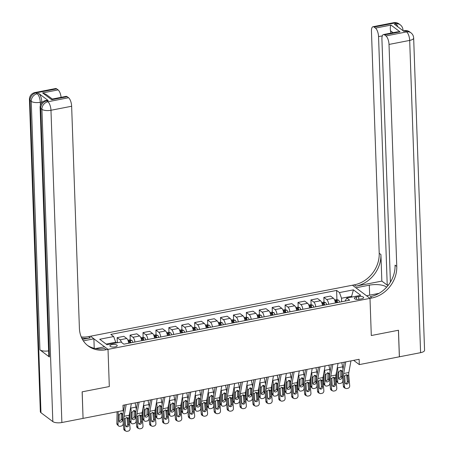 <?xml version="1.0" encoding="UTF-8"?>
<svg xmlns="http://www.w3.org/2000/svg" width="454" height="454" viewBox="0 0 454 454"><rect width="100%" height="100%" fill="white"/><g stroke="black" fill="none" stroke-linecap="round" stroke-linejoin="round"><path stroke-width="0.68" d="M115.095 346.879A3.643 1.3 -2 0 0 117.217 345.613A3.643 1.3 -2 0 0 112.059 344.603A3.643 1.3 -2 0 0 109.942 345.869A3.643 1.3 -2 0 0 115.095 346.879M83.059 418.344L82.185 391.83L109.312 386.547L108.018 349.376L369.999 298.357L352.44 285.214L88.592 336.596A28.449 24.278 -53.2 0 1 81.243 336.93M353.638 360.357L359.307 364.602L359.12 359.29L122.972 405.274L123.159 410.586L83.11 418.384M358.694 296.621L356.418 297.064A3.53 1.26 -2 0 0 354.364 298.289A3.53 1.26 -2 0 0 359.358 299.265L361.634 298.823A3.53 1.26 -2 0 0 363.688 297.597A3.53 1.26 -2 0 0 358.694 296.621L358.785 299.356M61.875 422.521A6.827 2.44 178 0 1 52.829 421.596L41.921 109.34L40.735 108.455A6.827 5.828 126.8 0 1 46.717 100.873A6.827 2.588 -101 0 0 45.633 100.544L47.182 100.243A6.827 2.588 79 0 1 48.266 100.572L46.717 100.873L47.903 101.764L68.571 97.741A6.827 2.588 79 0 1 71.641 106.242L50.973 110.265L61.875 422.521L83.059 418.395L82.134 391.842L109.312 386.547L108.018 349.376L90.454 336.232L93.893 338.809L83.343 340.863M352.219 296.984L351.345 296.331L341.527 298.244L339.479 292.575L336.607 290.424L110.793 334.399L113.665 336.545L115.713 342.214L106.145 344.081M339.479 292.575L353.428 289.856L360.737 295.327L346.788 298.045L345.046 301.093M113.665 336.545L99.715 339.263L107.025 344.734L120.974 342.015L123.846 344.166L349.659 300.19L346.788 298.045M420.591 352.667L409.684 40.412A6.827 2.44 -2 0 0 413.662 38.045L424.564 350.295A6.827 2.44 178 0 1 420.591 352.667L399.406 356.793L398.476 330.24L371.298 335.529L398.425 330.251L399.355 356.799L359.307 364.602M378.988 293.363L366.56 295.781L369.999 298.357L371.298 335.529L369.999 298.357L371.86 297.994A28.449 24.278 126.8 0 0 396.768 266.413L389.016 44.435A6.827 2.588 -101 0 0 385.945 35.934L406.614 31.911L405.428 31.02L403.878 31.32L394.384 24.221L395.939 23.914L394.753 23.029L374.079 27.053L375.481 28.103L390.985 25.084L400.048 31.865L397.307 31.859L383.465 34.555A6.827 2.588 -101 0 0 381.922 39.129L390.406 282.138M351.373 297.149L353.428 289.856M341.646 301.751L341.527 298.244M115.742 343.037L115.713 342.214M336.607 290.424L336.93 299.697M334.615 299.975L336.545 299.6L338.525 300.105A3.013 1.141 79 0 1 339.598 302.148L337.634 302.529A3.013 1.141 -101 0 0 336.925 300.889L335.682 301.127A3.013 1.141 79 0 1 336.397 302.773L335.404 302.966A4.551 1.725 -101 0 0 333.435 298.244L330.563 296.093L323.844 297.398L324.014 302.211M121.541 342.441A4.551 1.725 -101 0 0 120.021 339.802L117.149 337.651L117.319 342.464M117.149 337.651L123.868 336.34L126.74 338.491A4.551 1.725 -101 0 1 128.709 343.218L129.702 343.025A3.013 1.141 79 0 0 128.993 341.38L130.23 341.136A3.013 1.141 -101 0 1 130.945 342.781L132.909 342.401A3.013 1.141 79 0 0 131.836 340.358L129.85 339.847L127.92 340.222M134.912 342.01A4.551 1.725 -101 0 0 132.943 337.282L130.071 335.137L130.236 339.95M130.071 335.137L136.785 333.826L139.656 335.977A4.551 1.725 -101 0 1 141.631 340.704L142.624 340.511A3.013 1.141 79 0 0 141.909 338.866L143.152 338.622A3.013 1.141 -101 0 1 143.861 340.262L145.825 339.887A3.013 1.141 79 0 0 144.752 337.844L142.772 337.333L140.842 337.708M147.828 339.496A4.551 1.725 -101 0 0 145.859 334.768L142.987 332.617L143.158 337.43M142.987 332.617L149.707 331.312L152.578 333.463A4.551 1.725 -101 0 1 154.547 338.19M160.75 336.981A4.551 1.725 -101 0 0 158.775 332.254L155.904 330.103L156.074 334.916M155.904 330.103L162.623 328.798L165.494 330.943A4.551 1.725 -101 0 1 167.464 335.671L168.457 335.478A3.013 1.141 79 0 0 167.747 333.832L168.984 333.588A3.013 1.141 -101 0 1 169.7 335.234L169.7 335.239M173.666 334.462A4.551 1.725 -101 0 0 171.697 329.74L168.826 327.589L168.99 332.402M168.826 327.589L175.539 326.278L178.411 328.429A4.551 1.725 -101 0 1 180.386 333.157L181.379 332.964A3.013 1.141 79 0 0 180.664 331.318L181.906 331.074A3.013 1.141 -101 0 1 182.616 332.72L184.579 332.339A3.013 1.141 79 0 0 183.507 330.296L181.526 329.786L179.597 330.16M186.583 331.948A4.551 1.725 -101 0 0 184.613 327.221L181.742 325.075L181.912 329.882M181.742 325.075L188.461 323.764L191.333 325.915A4.551 1.725 -101 0 1 193.302 330.643M199.505 329.434A4.551 1.725 -101 0 0 197.53 324.706L194.658 322.556L194.828 327.368M194.658 322.556L201.377 321.25L204.249 323.396A4.551 1.725 -101 0 1 206.224 328.123L207.217 327.93A3.013 1.141 79 0 0 206.502 326.284L207.739 326.046A3.013 1.141 -101 0 1 208.454 327.686L208.454 327.692M212.421 326.92A4.551 1.725 -101 0 0 210.452 322.192L207.58 320.042L207.745 324.854M207.58 320.042L214.299 318.731L217.171 320.882A4.551 1.725 -101 0 1 219.14 325.609L220.133 325.416A3.013 1.141 79 0 0 219.418 323.77L220.661 323.526A3.013 1.141 -101 0 1 221.37 325.172L223.334 324.792A3.013 1.141 79 0 0 222.261 322.749L220.281 322.238L218.351 322.612M225.343 324.4A4.551 1.725 -101 0 0 223.368 319.673L220.496 317.528L220.667 322.34M220.496 317.528L227.216 316.217L230.087 318.368A4.551 1.725 -101 0 1 232.056 323.095M238.259 321.886A4.551 1.725 -101 0 0 236.29 317.159L233.418 315.008L233.583 319.82M233.418 315.008L240.132 313.703L243.004 315.853A4.551 1.725 -101 0 1 244.978 320.581M251.176 319.372A4.551 1.725 -101 0 0 249.206 314.645L246.335 312.494L246.505 317.306M246.335 312.494L253.054 311.189L255.925 313.334A4.551 1.725 -101 0 1 257.895 318.061L258.888 317.868A3.013 1.141 79 0 0 258.173 316.222L259.416 315.978A3.013 1.141 -101 0 1 260.125 317.624L262.089 317.244A3.013 1.141 79 0 0 261.016 315.201L259.035 314.69L257.106 315.07M264.097 316.858A4.551 1.725 -101 0 0 262.123 312.131L259.251 309.98L259.421 314.792M259.251 309.98L265.97 308.669L268.842 310.82A4.551 1.725 -101 0 1 270.811 315.547M277.014 314.338A4.551 1.725 -101 0 0 275.045 309.611L272.173 307.466L272.338 312.273M272.173 307.466L278.887 306.155L281.758 308.306A4.551 1.725 -101 0 1 283.733 313.033L284.726 312.84A3.013 1.141 79 0 0 284.011 311.189L285.254 310.95A3.013 1.141 -101 0 1 285.963 312.59L285.963 312.596M289.93 311.824A4.551 1.725 -101 0 0 287.961 307.097L285.089 304.946L285.26 309.759M285.089 304.946L291.809 303.641L294.68 305.786A4.551 1.725 -101 0 1 296.649 310.513L297.642 310.32A3.013 1.141 79 0 0 296.927 308.675L298.17 308.436A3.013 1.141 -101 0 1 298.88 310.076L300.849 309.696M302.852 309.31A4.551 1.725 -101 0 0 300.877 304.583L298.006 302.432L298.176 307.245M298.006 302.432L304.725 301.127L307.596 303.272A4.551 1.725 -101 0 1 309.566 307.999M315.768 306.791A4.551 1.725 -101 0 0 313.799 302.063L310.928 299.918L311.092 304.73M310.928 299.918L317.641 298.607L320.513 300.758A4.551 1.725 -101 0 1 322.488 305.485L323.481 305.292A3.013 1.141 79 0 0 322.766 303.647L324.008 303.403A3.013 1.141 -101 0 1 324.718 305.043L324.718 305.048M328.685 304.276A4.551 1.725 -101 0 0 326.715 299.549L323.844 297.398M350.953 360.879L348.842 372.518A5.692 2.156 -101 0 0 348.768 375.135L349.699 385.735A2.276 2.032 115.2 0 1 347.826 388.335L346.794 388.533A2.276 2.032 115.2 0 1 344.529 386.74L343.604 376.139L344.717 375.923L346.135 374.703L347.656 375.35L348.422 381.962A1.822 1.623 -64.8 0 1 345.993 383.931A1.822 1.623 -64.8 0 1 345.114 382.609L344.717 375.923M344.268 362.179L342.549 371.667A8.535 3.235 -101 0 0 342.435 375.594L343.366 386.195L344.529 386.74M345.783 361.883L343.678 373.523A5.692 2.156 -101 0 0 343.604 376.139M345.63 388.397L344.467 387.847A2.276 2.032 -64.8 0 1 343.366 386.195M345.477 383.522A1.822 1.623 115.2 0 0 347.259 381.411L346.646 374.771M347.355 374.998L347.656 375.35L348.768 375.135M336.686 370.844A5.692 2.156 79 0 1 336.681 370.963L336.465 380.702L337.651 381.916A2.276 1.827 135.6 0 0 338.094 383.108A2.276 1.827 135.6 0 0 339.671 383.534L340.71 383.329A2.276 1.827 135.6 0 0 342.821 380.912L342.838 380.157M337.345 367.212L337.47 367.865A8.535 3.235 79 0 1 337.872 372.178L337.651 381.916M341.811 362.661L342.639 366.86A8.535 3.235 79 0 1 342.98 369.289M341.97 377.456A1.822 1.458 -44.4 0 1 340.279 379.396A1.822 1.458 -44.4 0 1 339.019 379.056A1.822 1.458 -44.4 0 1 338.661 378.103L338.832 371.991L340.432 370.305L341.504 370.492L342.078 371.355L340.903 370.884L340.784 376.247L341.97 377.456L342.1 371.656M338.094 383.108L336.902 381.893A2.276 1.827 -44.4 0 1 336.465 380.702M338.667 378.21A1.822 1.458 135.6 0 0 339.093 378.182A1.822 1.458 135.6 0 0 340.784 376.247M340.903 370.884L340.738 370.175M336.925 300.889L336.976 302.415A1.538 0.585 79 0 1 337.067 302.642M338.037 363.393L335.926 375.032A5.692 2.156 -101 0 0 335.852 377.649L336.783 388.249A2.276 2.032 115.2 0 1 334.904 390.849L333.872 391.047A2.276 2.032 115.2 0 1 331.613 389.254L330.682 378.659L331.795 378.437L333.219 377.217L334.74 377.864L335.506 384.476A1.822 1.623 -64.8 0 1 333.077 386.445A1.822 1.623 -64.8 0 1 332.197 385.123L331.795 378.437M331.346 364.698L329.632 374.181A8.535 3.235 -101 0 0 329.519 378.108L330.45 388.709L331.613 389.254M332.867 364.403L330.756 376.037A5.692 2.156 -101 0 0 330.682 378.659M332.714 390.911L331.545 390.366A2.276 2.032 -64.8 0 1 330.45 388.709M332.555 386.036A1.822 1.623 115.2 0 0 334.337 383.931L333.724 377.291M334.433 377.512L334.74 377.864L335.852 377.649M325.115 365.913L323.01 377.546A5.692 2.156 -101 0 0 322.93 380.168L323.861 390.763A2.276 2.032 115.2 0 1 321.988 393.363L320.955 393.567A2.276 2.032 115.2 0 1 318.697 391.774L317.766 381.173L318.878 380.957L320.303 379.731L321.818 380.384L322.584 386.995A1.822 1.623 -64.8 0 1 320.155 388.964A1.822 1.623 -64.8 0 1 319.276 387.637L318.878 380.957M318.43 367.212L316.71 376.695A8.535 3.235 -101 0 0 316.603 380.622L317.528 391.223L318.697 391.774M319.951 366.917L317.84 378.557A5.692 2.156 -101 0 0 317.766 381.173M319.792 393.431L318.629 392.88A2.276 2.032 -64.8 0 1 317.528 391.223M319.639 388.556A1.822 1.623 115.2 0 0 321.421 386.445L320.808 379.805M321.517 380.026L321.818 380.384L322.93 380.168M312.199 368.427L310.088 380.06A5.692 2.156 -101 0 0 310.014 382.682L310.945 393.283A2.276 2.032 115.2 0 1 309.072 395.882L308.033 396.081A2.276 2.032 115.2 0 1 305.775 394.288L304.85 383.687L305.962 383.471L307.381 382.245L308.902 382.898L309.668 389.509A1.822 1.623 -64.8 0 1 307.239 391.479A1.822 1.623 -64.8 0 1 306.359 390.151L305.962 383.471M305.514 369.726L303.794 379.215A8.535 3.235 -101 0 0 303.681 383.142L304.611 393.737L305.775 394.288M307.029 369.431L304.923 381.071A5.692 2.156 -101 0 0 304.85 383.687M306.876 395.945L305.707 395.394A2.276 2.032 -64.8 0 1 304.611 393.737M306.717 391.07A1.822 1.623 115.2 0 0 308.499 388.959L307.891 382.319M308.601 382.546L308.902 382.898L310.014 382.682M323.764 373.364A5.692 2.156 79 0 1 323.764 373.477L323.543 383.216L324.735 384.43A2.276 1.827 135.6 0 0 325.178 385.622A2.276 1.827 135.6 0 0 326.755 386.048L327.788 385.849A2.276 1.827 135.6 0 0 329.899 383.426L329.916 382.671M324.423 369.726L324.553 370.379A8.535 3.235 79 0 1 324.951 374.692L324.735 384.43M321.699 302.489L323.628 302.114L325.609 302.625A3.013 1.141 79 0 1 326.681 304.662L324.718 305.043M328.895 365.175L329.718 369.374A8.535 3.235 79 0 1 330.058 371.809M329.054 379.975A1.822 1.458 -44.4 0 1 327.362 381.91A1.822 1.458 -44.4 0 1 326.097 381.57A1.822 1.458 -44.4 0 1 325.745 380.617L325.91 374.505L327.51 372.819L328.588 373.006L329.161 373.875L327.987 373.404L327.862 378.761L329.054 379.975L329.184 374.17M325.178 385.622L323.986 384.407A2.276 1.827 -44.4 0 1 323.543 383.216M325.745 380.724A1.822 1.458 135.6 0 0 326.176 380.696A1.822 1.458 135.6 0 0 327.862 378.761M327.987 373.404L327.816 372.689M324.008 303.403L324.06 304.929A1.538 0.585 79 0 1 324.15 305.162M310.848 375.878A5.692 2.156 79 0 1 310.848 375.991L310.627 385.735L311.813 386.95A2.276 1.827 135.6 0 0 312.256 388.136A2.276 1.827 135.6 0 0 313.839 388.562L314.872 388.363A2.276 1.827 135.6 0 0 316.983 385.94L317 385.185M311.506 372.246L311.637 372.899A8.535 3.235 79 0 1 312.034 377.206L311.813 386.95M308.777 305.003L310.706 304.628L312.692 305.139A3.013 1.141 79 0 1 313.765 307.176L311.802 307.562A3.013 1.141 -101 0 0 311.086 305.917L309.849 306.161A3.013 1.141 79 0 1 310.559 307.801L309.566 307.994M315.973 367.689L316.801 371.888A8.535 3.235 79 0 1 317.142 374.323M316.137 382.489A1.822 1.458 -44.4 0 1 314.446 384.424A1.822 1.458 -44.4 0 1 313.181 384.084A1.822 1.458 -44.4 0 1 312.829 383.131L312.993 377.019L314.594 375.333L315.666 375.526L316.245 376.389L315.065 375.918L314.945 381.275L316.137 382.489L316.268 376.689M312.256 388.136L311.069 386.921A2.276 1.827 -44.4 0 1 310.627 385.735M312.829 383.238A1.822 1.458 135.6 0 0 313.254 383.21A1.822 1.458 135.6 0 0 314.945 381.275M315.065 375.918L314.9 375.203M311.086 305.917L311.143 307.449A1.538 0.585 79 0 1 311.234 307.676M297.932 378.392A5.692 2.156 79 0 1 297.926 378.511L297.711 388.249L298.897 389.464A2.276 1.827 135.6 0 0 299.339 390.656A2.276 1.827 135.6 0 0 300.917 391.081L301.95 390.877A2.276 1.827 135.6 0 0 304.066 388.459L304.084 387.705M298.59 374.76L298.715 375.413A8.535 3.235 79 0 1 299.118 379.72L298.897 389.464M295.86 307.523L297.79 307.142L299.771 307.653A3.013 1.141 79 0 1 300.843 309.696M303.056 370.209L303.885 374.408A8.535 3.235 79 0 1 304.225 376.837M303.215 385.003A1.822 1.458 -44.4 0 1 301.524 386.944A1.822 1.458 -44.4 0 1 300.264 386.598A1.822 1.458 -44.4 0 1 299.907 385.65L300.077 379.538L301.677 377.847L302.75 378.04L303.323 378.903L302.148 378.432L302.029 383.789L303.215 385.003L303.346 379.204M299.339 390.656L298.147 389.441A2.276 1.827 -44.4 0 1 297.711 388.249M299.912 385.758A1.822 1.458 135.6 0 0 300.338 385.73A1.822 1.458 135.6 0 0 302.029 383.789M302.148 378.432L301.984 377.717M298.17 308.436L298.221 309.963A1.538 0.585 79 0 1 298.312 310.19M299.277 370.941L297.171 382.58A5.692 2.156 -101 0 0 297.098 385.196L298.028 395.797A2.276 2.032 115.2 0 1 296.15 398.396L295.117 398.595A2.276 2.032 115.2 0 1 292.858 396.802L291.928 386.201L293.04 385.985L294.464 384.765L295.985 385.412L296.751 392.023A1.822 1.623 -64.8 0 1 294.323 393.993A1.822 1.623 -64.8 0 1 293.443 392.67L293.04 385.985M292.592 372.246L290.878 381.729A8.535 3.235 -101 0 0 290.764 385.656L291.695 396.257L292.858 396.802M294.113 371.945L292.001 383.585A5.692 2.156 -101 0 0 291.928 386.201M293.959 398.459L292.79 397.914A2.276 2.032 -64.8 0 1 291.695 396.257M293.8 393.584A1.822 1.623 115.2 0 0 295.582 391.479L294.969 384.833M295.679 385.06L295.985 385.412L297.098 385.196M285.01 380.906A5.692 2.156 79 0 1 285.01 381.025L284.789 390.763L285.98 391.978A2.276 1.827 135.6 0 0 286.423 393.17A2.276 1.827 135.6 0 0 288.001 393.595L289.033 393.391A2.276 1.827 135.6 0 0 291.145 390.973L291.162 390.219M285.668 377.274L285.799 377.927A8.535 3.235 79 0 1 286.196 382.24L285.98 391.978M282.944 310.037L284.874 309.662L286.854 310.173A3.013 1.141 79 0 1 287.927 312.21L285.963 312.59M290.14 372.723L290.963 376.922A8.535 3.235 79 0 1 291.303 379.357M290.299 387.523A1.822 1.458 -44.4 0 1 288.608 389.458A1.822 1.458 -44.4 0 1 287.342 389.118A1.822 1.458 -44.4 0 1 286.99 388.164L287.155 382.052L288.755 380.367L289.834 380.554L290.407 381.417L289.232 380.951L289.107 386.309L290.299 387.523L290.429 381.718M286.423 393.17L285.231 391.955A2.276 1.827 -44.4 0 1 284.789 390.763M286.99 388.272A1.822 1.458 135.6 0 0 287.422 388.244A1.822 1.458 135.6 0 0 289.107 386.309M289.232 380.951L289.062 380.236M285.254 310.95L285.305 312.477A1.538 0.585 79 0 1 285.396 312.71M386.621 287.189A12.803 4.574 -2 0 0 369.312 285.174L355.879 287.791L352.44 285.214L354.296 284.851A28.449 24.278 126.8 0 0 379.209 253.27L371.457 31.298A6.827 2.588 -101 0 1 373.001 26.724L393.669 22.7A6.827 2.588 79 0 1 394.753 23.029A6.827 5.828 126.8 0 1 399.066 23.937A6.827 6.827 0 0 0 393.669 22.7M388.539 284.879L387.228 285.135L378.551 36.604A6.827 2.588 -101 0 0 375.481 28.103M381.842 281.1L356.004 286.133A28.449 24.278 126.8 0 0 380.917 254.546L381.842 281.1L387.228 285.135M400.048 31.865L384.549 34.884L385.945 35.934M384.549 34.884A6.827 2.588 -101 0 0 383.465 34.555M374.079 27.053A6.827 2.588 -101 0 0 373.001 26.724M393.085 32.682L390.463 30.719A6.827 2.588 79 0 1 390.877 33.114M371.86 297.994L370.152 296.717A28.449 24.278 126.8 0 0 395.059 265.136L396.768 266.413M390.463 30.719C390.128 27.961 390.304 26.082 390.985 25.084M48.266 100.572L38.772 93.467A6.827 2.588 79 0 1 41.842 101.974L40.292 102.275L40.395 105.288M41.864 102.678L41.842 101.974M82.446 339.405L90.301 337.872A28.449 24.278 -53.2 0 1 81.737 338.048M95.493 348.57L104.573 346.799L108.018 349.376L106.157 349.739A28.449 24.278 -53.2 0 1 88.184 345.959A28.449 24.278 -53.2 0 1 79.393 328.219L71.641 106.242M68.571 97.741L67.169 96.691A6.827 2.588 79 0 0 66.085 96.362L52.244 99.057L51.665 99.71L42.602 92.922L58.106 89.903L56.705 88.859L36.036 92.883L37.222 93.768L38.772 93.467M58.106 89.903A6.827 2.588 79 0 1 61.097 97.332M48.612 350.868A6.827 2.44 178 0 1 39.924 349.875L31.241 101.35L30.055 100.465A6.827 5.828 126.8 0 1 36.036 92.883A6.827 2.588 -101 0 0 34.952 92.554L55.621 88.53A6.827 2.588 79 0 1 56.705 88.859M52.829 421.596L40.962 412.714A6.827 2.44 178 0 1 40.338 411.744L29.436 99.494A6.827 2.44 -2 0 0 30.055 100.465L40.962 412.714M39.924 349.875L49.412 356.98A6.827 2.44 178 0 1 48.794 356.015L40.111 107.484A6.827 2.44 -2 0 0 40.735 108.455L49.412 356.98M94.228 348.303L93.893 338.809M106.157 349.739L104.448 348.456A28.449 24.278 -53.2 0 1 87.344 345.301M42.602 92.922L46.195 94.449L52.324 99.04M286.361 373.455L284.255 385.094A5.692 2.156 -101 0 0 284.176 387.71L285.106 398.311A2.276 2.032 115.2 0 1 283.234 400.91L282.201 401.115A2.276 2.032 115.2 0 1 279.942 399.321L279.011 388.72L280.124 388.499L281.548 387.279L283.063 387.932L283.829 394.537A1.822 1.623 -64.8 0 1 281.401 396.507A1.822 1.623 -64.8 0 1 280.521 395.184L280.124 388.499M279.675 374.76L277.956 384.243A8.535 3.235 -101 0 0 277.842 388.17L278.773 398.771L279.942 399.321M281.196 374.465L279.085 386.099A5.692 2.156 -101 0 0 279.011 388.72M281.037 400.973L279.874 400.428A2.276 2.032 -64.8 0 1 278.773 398.771M280.884 396.098A1.822 1.623 115.2 0 0 282.666 393.993L282.053 387.353M282.763 387.574L283.063 387.932L284.176 387.71M273.444 375.974L271.333 387.608A5.692 2.156 -101 0 0 271.259 390.23L272.19 400.825A2.276 2.032 115.2 0 1 270.317 403.424L269.279 403.629A2.276 2.032 115.2 0 1 267.02 401.835L266.089 391.234L267.207 391.019L268.626 389.793L270.147 390.446L270.913 397.057A1.822 1.623 -64.8 0 1 268.484 399.026A1.822 1.623 -64.8 0 1 267.605 397.698L267.207 391.019M266.759 377.274L265.04 386.757A8.535 3.235 -101 0 0 264.926 390.684L265.857 401.285L267.02 401.835M268.274 376.979L266.169 388.618A5.692 2.156 -101 0 0 266.089 391.234M268.121 403.493L266.952 402.942A2.276 2.032 -64.8 0 1 265.857 401.285M267.962 398.618A1.822 1.623 115.2 0 0 269.744 396.507L269.137 389.867M269.846 390.088L270.147 390.446L271.259 390.23M260.522 378.488L258.417 390.128A5.692 2.156 -101 0 0 258.343 392.744L259.268 403.345A2.276 2.032 115.2 0 1 257.395 405.944L256.362 406.143A2.276 2.032 115.2 0 1 254.104 404.349L253.173 393.749L254.285 393.533L255.71 392.313L257.231 392.96L257.991 399.571A1.822 1.623 -64.8 0 1 255.568 401.54A1.822 1.623 -64.8 0 1 254.688 400.212L254.285 393.533M253.837 379.788L252.123 389.277A8.535 3.235 -101 0 0 252.01 393.204L252.94 403.799L254.104 404.349M255.358 379.493L253.247 391.132A5.692 2.156 -101 0 0 253.173 393.749M255.199 406.007L254.036 405.456A2.276 2.032 -64.8 0 1 252.94 403.799M255.046 401.132A1.822 1.623 115.2 0 0 256.828 399.021L256.215 392.381M256.924 392.608L257.231 392.96L258.343 392.744M247.606 381.002L245.501 392.642A5.692 2.156 -101 0 0 245.421 395.258L246.352 405.859A2.276 2.032 115.2 0 1 244.479 408.458L243.446 408.657A2.276 2.032 115.2 0 1 241.188 406.863L240.257 396.268L241.369 396.047L242.794 394.827L244.309 395.474L245.075 402.085A1.822 1.623 -64.8 0 1 242.646 404.054A1.822 1.623 -64.8 0 1 241.766 402.732L241.369 396.047M240.921 382.308L239.201 391.791A8.535 3.235 -101 0 0 239.088 395.718L240.018 406.319L241.188 406.863M242.436 382.013L240.331 393.646A5.692 2.156 -101 0 0 240.257 396.268M242.283 408.521L241.119 407.976A2.276 2.032 -64.8 0 1 240.018 406.319M242.13 403.646A1.822 1.623 115.2 0 0 243.912 401.54L243.299 394.901M244.008 395.122L244.309 395.474L245.421 395.258M234.69 383.522L232.579 395.156A5.692 2.156 -101 0 0 232.505 397.778L233.435 408.373A2.276 2.032 115.2 0 1 231.557 410.972L230.524 411.176A2.276 2.032 115.2 0 1 228.266 409.383L227.335 398.782L228.453 398.567L229.872 397.341L231.392 397.993L232.159 404.605A1.822 1.623 -64.8 0 1 229.73 406.574A1.822 1.623 -64.8 0 1 228.85 405.246L228.453 398.567M228.004 384.822L226.285 394.305A8.535 3.235 -101 0 0 226.171 398.232L227.102 408.833L228.266 409.383M229.52 384.527L227.414 396.16A5.692 2.156 -101 0 0 227.335 398.782M229.366 411.04L228.197 410.49A2.276 2.032 -64.8 0 1 227.102 408.833M229.208 406.16A1.822 1.623 115.2 0 0 230.99 404.054L230.382 397.415M231.092 397.636L231.392 397.993L232.505 397.778M272.094 383.426A5.692 2.156 79 0 1 272.094 383.539L271.872 393.283L273.058 394.492A2.276 1.827 135.6 0 0 273.501 395.684A2.276 1.827 135.6 0 0 275.084 396.109L276.117 395.911A2.276 1.827 135.6 0 0 278.228 393.487L278.245 392.733M272.752 379.794L272.877 380.441A8.535 3.235 79 0 1 273.28 384.754L273.058 394.492M270.022 312.551L271.952 312.176L273.938 312.687A3.013 1.141 79 0 1 275.011 314.724L273.047 315.11A3.013 1.141 -101 0 0 272.332 313.464L271.095 313.708A3.013 1.141 79 0 1 271.804 315.348L270.811 315.541M277.218 375.237L278.047 379.436A8.535 3.235 79 0 1 278.387 381.871M277.377 390.037A1.822 1.458 -44.4 0 1 275.692 391.972A1.822 1.458 -44.4 0 1 274.426 391.632A1.822 1.458 -44.4 0 1 274.074 390.678L274.239 384.566L275.839 382.881L276.912 383.074L277.49 383.936L276.31 383.465L276.191 388.823L277.377 390.037L277.507 384.232M273.501 395.684L272.315 394.469A2.276 1.827 -44.4 0 1 271.872 393.283M274.074 390.786A1.822 1.458 135.6 0 0 274.5 390.758A1.822 1.458 135.6 0 0 276.191 388.823M276.31 383.465L276.146 382.75M272.332 313.464L272.389 314.991A1.538 0.585 79 0 1 272.474 315.224M259.177 385.94A5.692 2.156 79 0 1 259.172 386.053L258.956 395.797L260.142 397.012A2.276 1.827 135.6 0 0 260.585 398.198A2.276 1.827 135.6 0 0 262.162 398.623L263.195 398.425A2.276 1.827 135.6 0 0 265.312 396.001L265.329 395.247M259.836 382.308L259.96 382.96A8.535 3.235 79 0 1 260.363 387.268L260.142 397.012M264.302 377.751L265.13 381.95A8.535 3.235 79 0 1 265.471 384.385M264.461 392.551A1.822 1.458 -44.4 0 1 262.77 394.486A1.822 1.458 -44.4 0 1 261.51 394.146A1.822 1.458 -44.4 0 1 261.152 393.198L261.322 387.08L262.923 385.395L263.995 385.588L264.568 386.45L263.394 385.979L263.275 391.337L264.461 392.551L264.591 386.751M260.585 398.198L259.393 396.983A2.276 1.827 -44.4 0 1 258.956 395.797M261.158 393.3A1.822 1.458 135.6 0 0 261.583 393.272A1.822 1.458 135.6 0 0 263.275 391.337M263.394 385.979L263.229 385.264M259.416 315.978L259.467 317.511A1.538 0.585 79 0 1 259.557 317.738M246.255 388.454A5.692 2.156 79 0 1 246.255 388.573L246.034 398.311L247.226 399.526A2.276 1.827 135.6 0 0 247.663 400.717A2.276 1.827 135.6 0 0 249.246 401.143L250.279 400.939A2.276 1.827 135.6 0 0 252.39 398.521L252.407 397.766M246.914 384.822L247.044 385.474A8.535 3.235 79 0 1 247.441 389.787L247.226 399.526M244.184 317.584L246.119 317.21L248.1 317.715A3.013 1.141 79 0 1 249.172 319.758L247.209 320.138A3.013 1.141 -101 0 0 246.494 318.498L245.256 318.736A3.013 1.141 79 0 1 245.966 320.382L245.972 320.382M251.38 380.27L252.208 384.47A8.535 3.235 79 0 1 252.549 386.899M251.544 395.065A1.822 1.458 -44.4 0 1 249.853 397.006A1.822 1.458 -44.4 0 1 248.588 396.665A1.822 1.458 -44.4 0 1 248.236 395.712L248.4 389.6L250.001 387.915L251.079 388.102L251.652 388.964L250.477 388.493L250.353 393.856L251.544 395.065L251.675 389.265M247.663 400.717L246.477 399.503A2.276 1.827 -44.4 0 1 246.034 398.311M248.236 395.82A1.822 1.458 135.6 0 0 248.667 395.792A1.822 1.458 135.6 0 0 250.353 393.856M250.477 388.493L250.307 387.784M246.494 318.498L246.55 320.025A1.538 0.585 79 0 1 246.641 320.252M233.339 390.968A5.692 2.156 79 0 1 233.333 391.087L233.118 400.825L234.304 402.04A2.276 1.827 135.6 0 0 234.746 403.231A2.276 1.827 135.6 0 0 236.33 403.657L237.363 403.458A2.276 1.827 135.6 0 0 239.474 401.035L239.491 400.28M233.997 387.336L234.122 387.988A8.535 3.235 79 0 1 234.525 392.301L234.304 402.04M231.268 320.098L233.197 319.724L235.183 320.235A3.013 1.141 79 0 1 236.256 322.272L234.292 322.652A3.013 1.141 -101 0 0 233.577 321.012L232.34 321.256A3.013 1.141 79 0 1 233.05 322.896L232.056 323.089M238.463 382.784L239.292 386.984A8.535 3.235 79 0 1 239.633 389.419M238.622 397.585A1.822 1.458 -44.4 0 1 236.937 399.52A1.822 1.458 -44.4 0 1 235.671 399.179A1.822 1.458 -44.4 0 1 235.32 398.226L235.484 392.114L237.084 390.429L238.157 390.616L238.736 391.479L237.556 391.013L237.436 396.37L238.622 397.585L238.753 391.779M234.746 403.231L233.56 402.017A2.276 1.827 -44.4 0 1 233.118 400.825M235.32 398.334A1.822 1.458 135.6 0 0 235.745 398.306A1.822 1.458 135.6 0 0 237.436 396.37M237.556 391.013L237.391 390.298M233.577 321.012L233.634 322.539A1.538 0.585 79 0 1 233.719 322.771M220.417 393.487A5.692 2.156 79 0 1 220.417 393.601L220.201 403.345L221.387 404.559A2.276 1.827 135.6 0 0 221.83 405.745A2.276 1.827 135.6 0 0 223.408 406.171L224.441 405.972A2.276 1.827 135.6 0 0 226.557 403.549L226.574 402.794M221.075 389.855L221.206 390.508A8.535 3.235 79 0 1 221.609 394.815L221.387 404.559M225.547 385.298L226.376 389.498A8.535 3.235 79 0 1 226.716 391.933M225.706 400.099A1.822 1.458 -44.4 0 1 224.015 402.034A1.822 1.458 -44.4 0 1 222.749 401.694A1.822 1.458 -44.4 0 1 222.398 400.74L222.568 394.628L224.168 392.943L225.241 393.136L225.814 393.998L224.639 393.527L224.52 398.884L225.706 400.099L225.837 394.299M221.83 405.745L220.638 404.531A2.276 1.827 -44.4 0 1 220.201 403.345M222.403 400.848A1.822 1.458 135.6 0 0 222.829 400.82A1.822 1.458 135.6 0 0 224.52 398.884M224.639 393.527L224.475 392.812M220.661 323.526L220.712 325.058A1.538 0.585 79 0 1 220.803 325.285M221.768 386.036L219.662 397.67A5.692 2.156 -101 0 0 219.588 400.292L220.513 410.893A2.276 2.032 115.2 0 1 218.641 413.492L217.608 413.69A2.276 2.032 115.2 0 1 215.349 411.897L214.419 401.296L215.531 401.081L216.955 399.855L218.47 400.507L219.237 407.119A1.822 1.623 -64.8 0 1 216.813 409.088A1.822 1.623 -64.8 0 1 215.934 407.76L215.531 401.081M215.083 387.336L213.369 396.819A8.535 3.235 -101 0 0 213.255 400.746L214.18 411.347L215.349 411.897M216.603 387.041L214.492 398.68A5.692 2.156 -101 0 0 214.419 401.296M216.444 413.554L215.281 413.004A2.276 2.032 -64.8 0 1 214.18 411.347M216.291 408.679A1.822 1.623 115.2 0 0 218.073 406.568L217.46 399.929M218.17 400.156L218.47 400.507L219.588 400.292M207.501 396.001A5.692 2.156 79 0 1 207.501 396.121L207.279 405.859L208.471 407.073A2.276 1.827 135.6 0 0 208.908 408.26A2.276 1.827 135.6 0 0 210.491 408.691L211.524 408.486A2.276 1.827 135.6 0 0 213.635 406.069L213.652 405.314M208.159 392.37L208.29 393.022A8.535 3.235 79 0 1 208.687 397.329L208.471 407.073M205.429 325.132L207.364 324.752L209.345 325.263A3.013 1.141 79 0 1 210.418 327.306L208.454 327.686M212.625 387.818L213.454 392.018A8.535 3.235 79 0 1 213.794 394.447M212.79 402.613A1.822 1.458 -44.4 0 1 211.099 404.554A1.822 1.458 -44.4 0 1 209.833 404.208A1.822 1.458 -44.4 0 1 209.481 403.26L209.646 397.148L211.246 395.457L212.324 395.65L212.898 396.512L211.717 396.041L211.598 401.398L212.79 402.613L212.92 396.813M208.908 408.26L207.722 407.051A2.276 1.827 -44.4 0 1 207.279 405.859M209.481 403.368A1.822 1.458 135.6 0 0 209.907 403.339A1.822 1.458 135.6 0 0 211.598 401.398M211.717 396.041L211.553 395.326M207.739 326.046L207.796 327.572A1.538 0.585 79 0 1 207.887 327.799M208.851 388.55L206.74 400.19A5.692 2.156 -101 0 0 206.666 402.806L207.597 413.407A2.276 2.032 115.2 0 1 205.724 416.006L204.692 416.204A2.276 2.032 115.2 0 1 202.427 414.411L201.502 403.81L202.615 403.595L204.039 402.375L205.554 403.021L206.32 409.633A1.822 1.623 -64.8 0 1 203.891 411.602A1.822 1.623 -64.8 0 1 203.012 410.28L202.615 403.595M202.166 389.855L200.447 399.338A8.535 3.235 -101 0 0 200.333 403.266L201.264 413.866L202.427 414.411M203.681 389.555L201.576 401.194A5.692 2.156 -101 0 0 201.502 403.81M203.528 416.068L202.365 415.524A2.276 2.032 -64.8 0 1 201.264 413.866M203.375 411.193A1.822 1.623 115.2 0 0 205.157 409.088L204.544 402.443M205.253 402.67L205.554 403.021L206.666 402.806M194.584 398.516A5.692 2.156 79 0 1 194.579 398.635L194.363 408.373L195.549 409.587A2.276 1.827 135.6 0 0 195.992 410.779A2.276 1.827 135.6 0 0 197.575 411.205L198.608 411.001A2.276 1.827 135.6 0 0 200.719 408.583L200.736 407.828M195.243 394.884L195.368 395.536A8.535 3.235 79 0 1 195.77 399.849L195.549 409.587M192.513 327.646L194.443 327.272L196.429 327.782A3.013 1.141 79 0 1 197.496 329.82L195.532 330.2A3.013 1.141 -101 0 0 194.823 328.56L193.586 328.798A3.013 1.141 79 0 1 194.295 330.444L193.302 330.637M199.709 390.332L200.537 394.532A8.535 3.235 79 0 1 200.878 396.966M199.868 405.133A1.822 1.458 -44.4 0 1 198.182 407.068A1.822 1.458 -44.4 0 1 196.917 406.727A1.822 1.458 -44.4 0 1 196.565 405.774L196.73 399.662L198.33 397.976L199.402 398.164L199.976 399.026L198.801 398.561L198.682 403.918L199.868 405.133L199.998 399.327M195.992 410.779L194.806 409.565A2.276 1.827 -44.4 0 1 194.363 408.373M196.565 405.882A1.822 1.458 135.6 0 0 196.991 405.853A1.822 1.458 135.6 0 0 198.682 403.918M198.801 398.561L198.636 397.846M194.823 328.56L194.874 330.086A1.538 0.585 79 0 1 194.965 330.319M195.935 391.064L193.824 402.704A5.692 2.156 -101 0 0 193.75 405.32L194.681 415.921A2.276 2.032 115.2 0 1 192.802 418.52L191.77 418.724A2.276 2.032 115.2 0 1 189.511 416.925L188.58 406.33L189.698 406.109L191.117 404.889L192.638 405.541L193.404 412.147A1.822 1.623 -64.8 0 1 190.975 414.116A1.822 1.623 -64.8 0 1 190.095 412.794L189.698 406.109M189.25 392.37L187.53 401.852A8.535 3.235 -101 0 0 187.417 405.78L188.348 416.38L189.511 416.925M190.765 392.074L188.66 403.708A5.692 2.156 -101 0 0 188.58 406.33M190.612 418.582L189.443 418.038A2.276 2.032 -64.8 0 1 188.348 416.38M190.453 413.707A1.822 1.623 115.2 0 0 192.235 411.602L191.628 404.962M192.337 405.184L192.638 405.541L193.75 405.32M181.662 401.035A5.692 2.156 79 0 1 181.662 401.149L181.441 410.887L182.633 412.101A2.276 1.827 135.6 0 0 183.076 413.293A2.276 1.827 135.6 0 0 184.653 413.719L185.686 413.52A2.276 1.827 135.6 0 0 187.797 411.097L187.814 410.342M182.321 397.403L182.451 398.05A8.535 3.235 79 0 1 182.854 402.363L182.633 412.101M186.793 392.846L187.621 397.046A8.535 3.235 79 0 1 187.962 399.48M186.952 407.647A1.822 1.458 -44.4 0 1 185.26 409.582A1.822 1.458 -44.4 0 1 183.995 409.241A1.822 1.458 -44.4 0 1 183.643 408.288L183.813 402.176L185.408 400.49L186.486 400.678L187.059 401.546L185.885 401.075L185.765 406.432L186.952 407.647L187.082 401.841M183.076 413.293L181.884 412.079A2.276 1.827 -44.4 0 1 181.441 410.887M183.643 408.396A1.822 1.458 135.6 0 0 184.074 408.367A1.822 1.458 135.6 0 0 185.765 406.432M185.885 401.075L185.714 400.36M181.906 331.074L181.958 332.6A1.538 0.585 79 0 1 182.048 332.833M183.013 393.584L180.908 405.218A5.692 2.156 -101 0 0 180.834 407.84L181.759 418.435A2.276 2.032 115.2 0 1 179.886 421.034L178.853 421.238A2.276 2.032 115.2 0 1 176.595 419.445L175.664 408.844L176.776 408.628L178.201 407.403L179.716 408.055L180.482 414.667A1.822 1.623 -64.8 0 1 178.053 416.636A1.822 1.623 -64.8 0 1 177.179 415.308L176.776 408.628M176.328 394.884L174.608 404.366A8.535 3.235 -101 0 0 174.501 408.294L175.426 418.894L176.595 419.445M177.849 394.588L175.738 406.228A5.692 2.156 -101 0 0 175.664 408.844M177.69 421.102L176.527 420.552A2.276 2.032 -64.8 0 1 175.426 418.894M177.537 416.227A1.822 1.623 115.2 0 0 179.319 414.116L178.706 407.476M179.415 407.698L179.716 408.055L180.834 407.84M168.746 403.549A5.692 2.156 79 0 1 168.746 403.663L168.525 413.407L169.717 414.621A2.276 1.827 135.6 0 0 170.154 415.807A2.276 1.827 135.6 0 0 171.737 416.233L172.77 416.034A2.276 1.827 135.6 0 0 174.881 413.611L174.898 412.856M169.404 399.917L169.535 400.57A8.535 3.235 79 0 1 169.932 404.877L169.717 414.621M166.675 332.674L168.604 332.3L170.591 332.81A3.013 1.141 79 0 1 171.663 334.848L169.7 335.234M173.871 395.36L174.699 399.56A8.535 3.235 79 0 1 175.04 401.994M174.035 410.161A1.822 1.458 -44.4 0 1 172.344 412.096A1.822 1.458 -44.4 0 1 171.079 411.755A1.822 1.458 -44.4 0 1 170.727 410.808L170.891 404.69L172.492 403.004L173.57 403.197L174.143 404.06L172.963 403.589L172.843 408.946L174.035 410.161L174.166 404.361M170.154 415.807L168.967 414.593A2.276 1.827 -44.4 0 1 168.525 413.407M170.727 410.91A1.822 1.458 135.6 0 0 171.152 410.881A1.822 1.458 135.6 0 0 172.843 408.946M172.963 403.589L172.798 402.874M168.984 333.588L169.041 335.12A1.538 0.585 79 0 1 169.132 335.347M170.097 396.098L167.986 407.737A5.692 2.156 -101 0 0 167.912 410.354L168.843 420.954A2.276 2.032 115.2 0 1 166.97 423.554L165.937 423.752A2.276 2.032 115.2 0 1 163.673 421.959L162.748 411.358L163.86 411.142L165.279 409.917L166.8 410.569L167.566 417.181A1.822 1.623 -64.8 0 1 165.137 419.15A1.822 1.623 -64.8 0 1 164.257 417.822L163.86 411.142M163.412 397.398L161.692 406.886A8.535 3.235 -101 0 0 161.579 410.813L162.509 421.408L163.673 421.959M164.927 397.102L162.821 408.742A5.692 2.156 -101 0 0 162.748 411.358M164.774 423.616L163.61 423.066A2.276 2.032 -64.8 0 1 162.509 421.408M164.62 418.741A1.822 1.623 115.2 0 0 166.402 416.63L165.789 409.99M166.499 410.217L166.8 410.569L167.912 410.354M155.83 406.063A5.692 2.156 79 0 1 155.824 406.182L155.608 415.921L156.795 417.135A2.276 1.827 135.6 0 0 157.237 418.327A2.276 1.827 135.6 0 0 158.815 418.753L159.853 418.548A2.276 1.827 135.6 0 0 161.964 416.131L161.982 415.376M156.488 402.431L156.613 403.084A8.535 3.235 79 0 1 157.016 407.397L156.795 417.135M153.758 335.194L155.688 334.819L157.669 335.324A3.013 1.141 79 0 1 158.741 337.367L158.747 337.373M160.954 397.88L161.783 402.079A8.535 3.235 79 0 1 162.123 404.508M158.741 337.367L156.778 337.748A3.013 1.141 -101 0 0 156.068 336.108L154.825 336.346A3.013 1.141 79 0 1 155.54 337.992L154.547 338.185M161.113 412.675A1.822 1.458 -44.4 0 1 159.428 414.615A1.822 1.458 -44.4 0 1 158.162 414.275A1.822 1.458 -44.4 0 1 157.81 413.322L157.975 407.21L159.575 405.524L160.648 405.711L161.221 406.574L160.046 406.103L159.927 411.46L161.113 412.675L161.244 406.875M157.237 418.327L156.045 417.113A2.276 1.827 -44.4 0 1 155.608 415.921M157.81 413.429A1.822 1.458 135.6 0 0 158.236 413.401A1.822 1.458 135.6 0 0 159.927 411.46M160.046 406.103L159.882 405.394M156.068 336.108L156.119 337.634A1.538 0.585 79 0 1 156.21 337.861M157.18 398.612L155.069 410.251A5.692 2.156 -101 0 0 154.996 412.868L155.926 423.469A2.276 2.032 115.2 0 1 154.048 426.068L153.015 426.266A2.276 2.032 115.2 0 1 150.756 424.473L149.826 413.878L150.938 413.656L152.362 412.436L153.883 413.083L154.649 419.695A1.822 1.623 -64.8 0 1 152.221 421.664A1.822 1.623 -64.8 0 1 151.341 420.342L150.938 413.656M150.495 399.917L148.776 409.4A8.535 3.235 -101 0 0 148.662 413.327L149.593 423.928L150.756 424.473M152.011 399.622L149.905 411.256A5.692 2.156 -101 0 0 149.826 413.878M151.857 426.13L150.688 425.585A2.276 2.032 -64.8 0 1 149.593 423.928M151.698 421.255A1.822 1.623 115.2 0 0 153.48 419.15L152.867 412.504M153.577 412.731L153.883 413.083L154.996 412.868M142.908 408.577A5.692 2.156 79 0 1 142.908 408.696L142.687 418.435L143.878 419.649A2.276 1.827 135.6 0 0 144.321 420.841A2.276 1.827 135.6 0 0 145.899 421.267L146.931 421.068A2.276 1.827 135.6 0 0 149.043 418.645L149.06 417.89M143.566 404.945L143.697 405.598A8.535 3.235 79 0 1 144.1 409.911L143.878 419.649M148.038 400.394L148.867 404.593A8.535 3.235 79 0 1 149.207 407.028M148.197 415.194A1.822 1.458 -44.4 0 1 146.506 417.13A1.822 1.458 -44.4 0 1 145.24 416.789A1.822 1.458 -44.4 0 1 144.888 415.836L145.053 409.724L146.653 408.038L147.732 408.225L148.305 409.088L147.13 408.623L147.005 413.98L148.197 415.194L148.327 409.389M144.321 420.841L143.129 419.627A2.276 1.827 -44.4 0 1 142.687 418.435M144.888 415.943A1.822 1.458 135.6 0 0 145.32 415.915A1.822 1.458 135.6 0 0 147.005 413.98M147.13 408.623L146.96 407.908M143.152 338.622L143.203 340.148A1.538 0.585 79 0 1 143.294 340.381M144.258 401.132L142.153 412.765A5.692 2.156 -101 0 0 142.079 415.382L143.004 425.983A2.276 2.032 115.2 0 1 141.132 428.582L140.099 428.786A2.276 2.032 115.2 0 1 137.84 426.993L136.909 416.392L138.022 416.176L139.446 414.95L140.961 415.603L141.727 422.214A1.822 1.623 -64.8 0 1 139.299 424.184A1.822 1.623 -64.8 0 1 138.425 422.856L138.022 416.176M137.573 402.431L135.854 411.914A8.535 3.235 -101 0 0 135.746 415.841L136.671 426.442L137.84 426.993M139.094 402.136L136.983 413.77A5.692 2.156 -101 0 0 136.909 416.392M138.935 428.65L137.772 428.099A2.276 2.032 -64.8 0 1 136.671 426.442M138.782 423.769A1.822 1.623 115.2 0 0 140.564 421.664L139.951 415.024M140.661 415.245L140.961 415.603L142.079 415.382M131.342 403.646L129.231 415.279A5.692 2.156 -101 0 0 129.157 417.901L130.088 428.502A2.276 2.032 115.2 0 1 128.215 431.101L127.182 431.3A2.276 2.032 115.2 0 1 124.918 429.507L123.993 418.906L125.105 418.69L126.524 417.464L128.045 418.117L128.811 424.728A1.822 1.623 -64.8 0 1 126.382 426.698A1.822 1.623 -64.8 0 1 125.503 425.37L125.105 418.69M124.657 404.945L122.938 414.428A8.535 3.235 -101 0 0 122.824 418.355L123.755 428.956L124.918 429.507M126.172 404.65L124.067 416.29A5.692 2.156 -101 0 0 123.993 418.906M126.019 431.164L124.856 430.613A2.276 2.032 -64.8 0 1 123.755 428.956M125.866 426.289A1.822 1.623 115.2 0 0 127.648 424.178L127.035 417.538M127.744 417.759L128.045 418.117L129.157 417.901M129.992 411.097A5.692 2.156 79 0 1 129.992 411.211L129.77 420.954L130.962 422.169A2.276 1.827 135.6 0 0 131.399 423.355A2.276 1.827 135.6 0 0 132.982 423.781L134.015 423.582A2.276 1.827 135.6 0 0 136.126 421.159L136.143 420.404M130.65 407.465L130.78 408.118A8.535 3.235 79 0 1 131.178 412.425L130.962 422.169M135.116 402.908L135.945 407.107A8.535 3.235 79 0 1 136.285 409.542M135.281 417.708A1.822 1.458 -44.4 0 1 133.59 419.644A1.822 1.458 -44.4 0 1 132.324 419.303A1.822 1.458 -44.4 0 1 131.972 418.35L132.137 412.238L133.737 410.552L134.815 410.745L135.388 411.608L134.208 411.137L134.089 416.494L135.281 417.708L135.411 411.903M131.399 423.355L130.213 422.141A2.276 1.827 -44.4 0 1 129.77 420.954M131.972 418.457A1.822 1.458 135.6 0 0 132.398 418.429A1.822 1.458 135.6 0 0 134.089 416.494M134.208 411.137L134.043 410.422M130.23 341.136L130.287 342.668A1.538 0.585 79 0 1 130.377 342.895M116.956 411.789A5.692 2.156 79 0 1 117.07 413.73L116.854 423.469L118.04 424.683A2.276 1.827 135.6 0 0 118.483 425.869A2.276 1.827 135.6 0 0 120.06 426.3L121.099 426.096A2.276 1.827 135.6 0 0 123.21 423.673L123.227 422.924M118.029 411.585A8.535 3.235 79 0 1 118.261 414.939L118.04 424.683M123.148 410.297A8.535 3.235 79 0 1 123.369 412.056M117.909 342.617L115.725 342.6M122.359 420.222A1.822 1.458 -44.4 0 1 120.668 422.158A1.822 1.458 -44.4 0 1 119.408 421.817A1.822 1.458 -44.4 0 1 119.05 420.869L119.22 414.757L120.821 413.066L121.893 413.259L122.467 414.122L121.292 413.651L121.173 419.008L122.359 420.222L122.489 414.423M118.483 425.869L117.291 424.66A2.276 1.827 -44.4 0 1 116.854 423.469M119.056 420.977A1.822 1.458 135.6 0 0 119.481 420.949A1.822 1.458 135.6 0 0 121.173 419.008M121.292 413.651L121.127 412.936M326.715 299.549L333.435 298.244M313.799 302.063L320.513 300.758M300.877 304.583L307.596 303.272M287.961 307.097L294.68 305.786M275.045 309.611L281.758 308.306M262.123 312.131L268.842 310.82M249.206 314.645L255.925 313.334M236.29 317.159L243.004 315.853M223.368 319.673L230.087 318.368M210.452 322.192L217.171 320.882M197.53 324.706L204.249 323.396M184.613 327.221L191.333 325.915M171.697 329.74L178.411 328.429M158.775 332.254L165.494 330.943M145.859 334.768L152.578 333.463M132.943 337.282L139.656 335.977M120.021 339.802L126.74 338.491M356.498 299.368L356.418 297.064M343.678 373.523L348.842 372.518M347.259 381.411L348.422 381.962M347.912 376.133L346.703 375.1M338.48 300.094L334.921 300.786M342.622 371.253L342.078 371.355M342.639 366.86L337.47 367.865M338.832 371.991L337.872 372.178M330.756 376.037L335.926 375.032M334.337 383.931L335.506 384.476M334.995 378.647L333.786 377.614M317.84 378.557L323.01 377.546M321.421 386.445L322.584 386.995M322.073 381.161L320.864 380.129M304.923 381.071L310.088 380.06M308.499 388.959L309.668 389.509M309.157 383.681L307.948 382.648M325.558 302.608L322.005 303.3M329.706 373.767L329.161 373.875M329.718 369.374L324.553 370.379M325.91 374.505L324.951 374.692M312.641 305.128L309.083 305.82M316.79 376.281L316.245 376.389M316.801 371.888L311.637 372.899M312.993 377.019L312.034 377.206M299.725 307.642L296.167 308.334M303.868 378.795L303.323 378.903M303.885 374.408L298.715 375.413M300.077 379.538L299.118 379.72M292.001 383.585L297.171 382.58M295.582 391.479L296.751 392.023M296.235 386.195L295.032 385.162M286.803 310.156L283.245 310.848M290.952 381.315L290.407 381.417M290.963 376.922L285.799 377.927M287.155 382.052L286.196 382.24M356.004 286.133L354.296 284.851M380.917 254.546L379.209 253.27M413.662 38.045A6.827 6.827 0 0 0 410.927 32.813A6.827 5.828 -53.2 0 0 406.614 31.911A6.827 2.588 79 0 1 409.684 40.412L389.016 44.435M382.302 35.877L378.551 36.604M404.349 30.69A6.827 2.588 79 0 1 405.428 31.02A6.827 5.828 126.8 0 1 409.741 31.928A6.827 6.827 0 0 0 404.349 30.69L403.305 30.895M402.857 30.554A6.827 2.44 -2 0 0 402.982 30.049A6.827 6.827 0 0 0 400.252 24.822A6.827 5.828 -53.2 0 0 395.939 23.914A6.827 2.588 79 0 1 397.823 26.792M369.664 295.179L369.312 285.174M90.301 337.872L88.592 336.596M67.169 96.691L51.665 99.71M40.292 102.275A6.827 2.588 -101 0 0 37.222 93.768A6.827 5.828 -53.2 0 0 31.241 101.35A6.827 2.44 -2 0 0 40.292 102.275M50.973 110.265A6.827 2.588 -101 0 0 47.903 101.764A6.827 5.828 -53.2 0 0 41.921 109.34A6.827 2.44 -2 0 0 50.973 110.265M279.085 386.099L284.255 385.094M282.666 393.993L283.829 394.537M283.319 388.709L282.11 387.676M266.169 388.618L271.333 387.608M269.744 396.507L270.913 397.057M270.402 391.223L269.194 390.19M253.247 391.132L258.417 390.128M256.828 399.021L257.991 399.571M257.48 393.743L256.277 392.71M240.331 393.646L245.501 392.642M243.912 401.54L245.075 402.085M244.564 396.257L243.355 395.224M227.414 396.16L232.579 395.156M230.99 404.054L232.159 404.605M231.648 398.771L230.439 397.738M273.887 312.67L270.329 313.368M278.035 383.829L277.49 383.936M278.047 379.436L272.877 380.441M274.239 384.566L273.28 384.754M260.971 315.19L257.412 315.882M265.113 386.343L264.568 386.45M265.13 381.95L259.96 382.96M261.322 387.08L260.363 387.268M248.049 317.704L244.49 318.396M245.966 320.382L244.973 320.575M252.197 388.862L251.652 388.964M252.208 384.47L247.044 385.474M248.4 389.6L247.441 389.787M235.132 320.218L231.574 320.91M239.275 391.376L238.736 391.479M239.292 386.984L234.122 387.988M235.484 392.114L234.525 392.301M222.216 322.737L218.658 323.43M226.359 393.89L225.814 393.998M226.376 389.498L221.206 390.508M222.568 394.628L221.609 394.815M214.492 398.68L219.662 397.67M218.073 406.568L219.237 407.119M218.726 401.285L217.517 400.258M209.294 325.251L205.736 325.944M213.442 396.404L212.898 396.512M213.454 392.018L208.29 393.022M209.646 397.148L208.687 397.329M201.576 401.194L206.74 400.19M205.157 409.088L206.32 409.633M205.81 403.805L204.601 402.772M196.378 327.765L192.819 328.458M200.52 398.924L199.976 399.026M200.537 394.532L195.368 395.536M196.73 399.662L195.77 399.849M188.66 403.708L193.824 402.704M192.235 411.602L193.404 412.147M192.893 406.319L191.684 405.286M183.456 330.279L179.903 330.977M187.604 401.438L187.059 401.546M187.621 397.046L182.451 398.05M183.813 402.176L182.854 402.363M175.738 406.228L180.908 405.218M179.319 414.116L180.482 414.667M179.971 408.833L178.762 407.8M170.539 332.799L166.981 333.491M174.688 403.952L174.143 404.06M174.699 399.56L169.535 400.57M170.891 404.69L169.932 404.877M162.821 408.742L167.986 407.737M166.402 416.63L167.566 417.181M167.055 411.352L165.846 410.32M157.623 335.313L154.065 336.005M161.766 406.466L161.221 406.574M161.783 402.079L156.613 403.084M157.975 407.21L157.016 407.397M149.905 411.256L155.069 410.251M153.48 419.15L154.649 419.695M154.139 413.866L152.93 412.834M144.701 337.827L141.149 338.519M148.85 408.986L148.305 409.088M148.867 404.593L143.697 405.598M145.053 409.724L144.1 409.911M136.983 413.77L142.153 412.765M140.564 421.664L141.727 422.214M141.217 416.38L140.008 415.348M124.067 416.29L129.231 415.279M127.648 424.178L128.811 424.728M128.3 418.894L127.092 417.867M131.785 340.347L128.227 341.039M135.933 411.5L135.388 411.608M135.945 407.107L130.78 408.118M132.137 412.238L131.178 412.425M123.011 414.014L122.467 414.122M119.22 414.757L118.261 414.939M409.741 31.928L410.927 32.813M403.004 30.668L402.982 30.049M399.066 23.937L400.252 24.822M34.952 92.554A6.827 6.827 0 0 0 29.436 99.494M45.633 100.544A6.827 6.827 0 0 0 40.111 107.484"/></g></svg>
